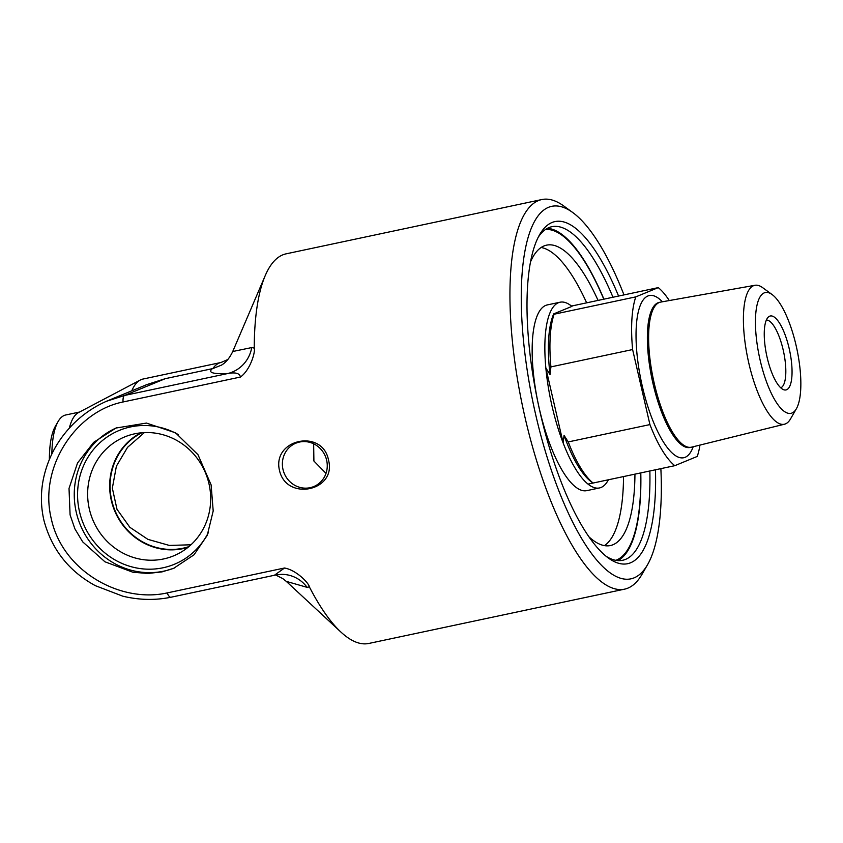 <?xml version="1.0" encoding="UTF-8"?>
<svg xmlns="http://www.w3.org/2000/svg" width="843" height="843" viewBox="0 0 843 843"><rect width="100%" height="100%" fill="white"/><g stroke="black" fill="none" stroke-linecap="round" stroke-linejoin="round"><path stroke-width="1.26" d="M131.793 390.804A106.397 33.003 -102 0 1 140.265 380.045A106.397 33.003 -102 0 1 143.004 379.044L221.003 362.49A106.397 33.003 78 0 0 212.847 368.57L221.456 365.124M146.935 384.566L165.291 378.665L212.847 368.57M165.291 378.665L124.574 395.451L106.26 401.342M69.316 428.149A87.303 27.081 -102 0 1 78.452 412.617L140.265 380.045M251.741 347.569A32.74 31.749 -90.6 0 1 227.863 373.512C235.492 372.1 239.686 373.28 240.445 377.042C250.297 369.982 255.545 351.963 254.238 348.085L251.741 347.569L233.848 351.278M660.87 468.645A190.423 59.073 -102 0 1 647.55 564.694A190.423 59.073 -102 0 1 533.524 404.893A190.423 59.073 -102 0 1 572.776 212.552L563.809 206.019A199.148 61.781 78 0 0 541.828 199.549A199.148 61.781 78 0 0 525.21 418.244A199.148 61.781 78 0 0 624.547 589.162L368.823 643.451A199.148 61.781 -102 0 1 340.972 632.113L286.272 581.375L307.094 587.339L309.36 586.854C308.917 583.187 296.504 570.142 284.534 568.003L167.135 592.924C120.391 603.419 62.551 571.175 51.307 518.866C38.525 467.033 76.028 411.342 123.046 401.974A10.917 3.383 -102 0 1 124.574 395.451L227.863 373.512C212.868 374.208 207.694 372.595 212.352 368.676M254.238 348.085A199.148 61.781 -102 0 1 265.26 275.535A199.148 61.781 -102 0 1 286.104 253.838L541.828 199.549M340.972 632.113A199.148 61.781 -102 0 1 309.36 586.854M284.534 568.003L274.439 575.242M281.467 574.357A32.74 31.749 -90.6 0 1 307.094 587.339M326.641 460.236A23.456 22.266 67.6 0 1 313.765 486.559A23.456 22.266 67.6 0 1 283.006 469.498A23.456 22.266 67.6 0 1 295.893 443.176A23.456 22.266 67.6 0 1 326.641 460.236M328.496 460.015C337 490.974 286.43 501.711 279.476 470.415C271.962 439.045 322.532 428.318 328.496 460.015M326.009 473.376L313.902 461.026L313.659 443.808M174.701 567.876A75.838 71.982 67.6 0 1 76.281 512.323A75.838 71.982 67.6 0 1 116.924 427.643M208.463 532.376A72.382 68.694 67.6 0 1 138.673 568.351A72.382 68.694 67.6 0 1 79.495 511.638A72.382 68.694 67.6 0 1 103.9 439.361A72.382 68.694 67.6 0 1 178.231 434.566M70.085 514.883L69.021 488.434L77.535 462.986L93.657 442.333L115.944 428.044L146.45 423.081L175.586 432.838L197.968 454.672L211.129 484.925L213.195 510.963L207.241 535.358L194.016 554.81L173.732 568.277L162.014 571.891L147.852 573.461L132.92 572.249L104.922 561.786L82.677 541.838L74.879 528.824L70.085 514.883M140.77 432.859A62.171 58.999 -112.4 0 0 111.318 500.426A62.171 58.999 -112.4 0 0 187.957 547.37M188.853 546.643A61.739 58.599 67.6 0 1 114.954 510.479A61.739 58.599 67.6 0 1 141.919 432.744M208.959 483.682A64.31 61.044 -112.4 0 0 130.075 434.999A64.31 61.044 -112.4 0 0 92.719 519.636A64.31 61.044 -112.4 0 0 178.864 553.387A64.31 61.044 -112.4 0 0 208.959 483.682M190.961 544.789L169.327 545.432L147.873 539.351L129.854 527.296L116.987 509.288L112.34 488.15L116.397 466.158L127.546 447.338L144.374 432.585M538.298 237.136A170.507 52.898 -102 0 1 551.838 226.704A170.507 52.898 -102 0 1 612.966 297.242M649.858 470.984A170.507 52.898 -102 0 1 622.661 560.279A170.507 52.898 -102 0 1 606.054 556.243M617.993 560.595A170.507 52.898 78 0 0 640.796 472.902M603.915 299.17A170.507 52.898 78 0 0 547.444 228.305M618.572 296.051A174.87 54.247 78 0 0 539.657 234.607A174.87 54.247 78 0 0 538.245 403.892A174.87 54.247 78 0 0 608.319 557.992A174.87 54.247 78 0 0 655.464 469.793M51.845 454.029A87.303 27.081 -102 0 1 58.135 421.479L55.364 426.284A82.93 25.733 78 0 0 49.368 459.54M58.135 421.479A87.303 27.081 -102 0 1 65.786 414.967L79.537 412.048M572.776 212.552A190.423 59.073 -102 0 1 623.978 294.902M624.547 589.162A199.148 61.781 78 0 0 642.008 574.304L647.55 564.694M608.393 479.783A94.932 29.452 -102 0 1 599.478 487.949L586.802 490.637A94.932 29.452 -102 0 1 539.436 409.161A94.932 29.452 -102 0 1 547.36 304.903L560.047 302.216A94.932 29.452 -102 0 1 571.501 306.051L658.267 287.621A94.932 29.452 -102 0 1 669.279 300.551M599.478 487.949A94.932 29.452 -102 0 1 588.024 484.114A94.932 29.452 -102 0 1 563.166 443.007A94.932 29.452 -102 0 1 552.123 406.474A94.932 29.452 -102 0 1 545.842 367.969A94.932 29.452 -102 0 1 549.046 315.303A94.932 29.452 -102 0 1 560.047 302.216M592.871 482.913L591.27 481.743A92.214 28.609 -102 0 1 564.062 435.346L563.166 443.007L545.842 367.969L550.026 374.545A92.214 28.609 -102 0 1 553.714 313.881L571.912 306.388M550.026 374.545L550.922 366.895A94.932 29.452 -102 0 1 554.125 314.218L553.714 313.881M550.922 366.895L632.608 349.55A94.932 29.452 -102 0 1 635.812 296.873L554.125 314.218M796.382 408.739L790.492 418.96A71.012 22.034 -102 0 1 784.485 424.208L691.523 447.159A74.163 23.003 -102 0 1 691.292 447.211A74.163 23.003 -102 0 1 654.294 383.565A74.163 23.003 -102 0 1 660.49 302.131A74.163 23.003 -102 0 1 660.712 302.079L754.991 285.282A71.012 22.034 -102 0 1 762.609 287.632L772.146 294.576A61.729 19.147 -102 0 1 796.119 345.546A61.729 19.147 -102 0 1 796.382 408.739A61.729 19.147 -102 0 1 760.175 360.361A61.729 19.147 -102 0 1 772.146 294.576M784.485 424.208A71.012 22.034 -102 0 1 748.847 363.312A71.012 22.034 -102 0 1 754.991 285.282M588.024 484.114L593.093 483.028A94.932 29.452 -102 0 1 568.245 441.932L564.062 435.346M699.964 445.072A94.932 29.452 -102 0 1 697.245 456.432L674.79 465.684A94.932 29.452 -102 0 1 649.932 424.587L568.245 441.932M593.093 483.028L674.79 465.684M632.608 349.55L649.932 424.587M658.267 287.621L635.812 296.873M766.35 320.077A34.647 10.748 -102 0 1 783.168 349.877A34.647 10.748 -102 0 1 780.734 387.791M789.153 348.422A37.798 11.728 78 0 0 768.279 317.105A37.798 11.728 78 0 0 766.677 355.388A37.798 11.728 78 0 0 783.695 389.729A37.798 11.728 78 0 0 789.153 348.422M604.442 545.632A153.542 47.63 78 0 0 623.535 476.569M586.644 302.837A153.542 47.63 78 0 0 541.132 247.494M615.79 560.321A169.274 52.508 78 0 0 640.669 472.934M603.778 299.191A169.274 52.508 78 0 0 545.547 229.454M530.542 261.846A153.542 47.63 -102 0 1 546.601 245.144A153.542 47.63 -102 0 1 598.066 300.403M634.948 474.145A153.542 47.63 -102 0 1 610.385 545.547A153.542 47.63 -102 0 1 588.93 536.812M123.046 401.974L240.445 377.042M167.135 592.924A10.917 3.383 78 0 0 170.96 597.234A10.917 3.383 78 0 0 171.14 597.171M691.292 447.211L690.048 447.475A74.163 23.003 -102 0 1 653.051 383.828A74.163 23.003 -102 0 1 659.247 302.395L660.49 302.131M662.408 301.783A82.888 25.711 78 0 0 638.404 365.472A82.888 25.711 78 0 0 685.148 457.306A82.888 25.711 78 0 0 693.188 446.748M147.367 384.387L109.063 400.172M286.272 581.375L282.774 578.583L275.672 575L170.96 597.234C155.144 600.448 139.084 600.1 122.783 596.18L95.364 585.674C68.926 571.269 51.792 549.562 43.984 520.574C40.791 506.833 40.569 493.039 43.351 479.193C46.639 463.313 53.151 448.887 62.898 435.915C75.016 419.962 90.138 408.16 108.252 400.499M221.393 365.167C225.734 362.69 229.465 358.243 232.594 351.826L265.26 275.535M227.873 359.497L221.003 362.49M275.64 575L281.267 574.368"/></g></svg>
